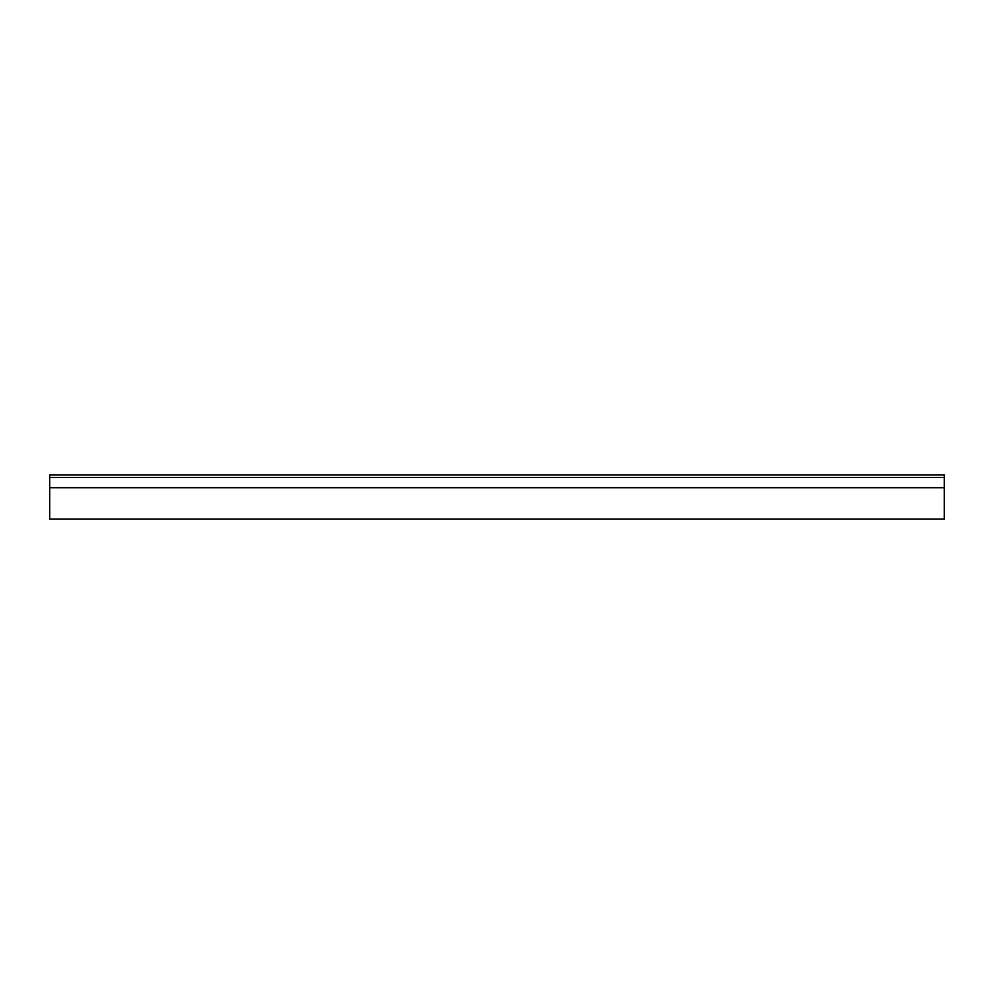 <?xml version="1.0" encoding="UTF-8"?>
<svg xmlns="http://www.w3.org/2000/svg" width="994" height="994" viewBox="0 0 994 994"><rect width="100%" height="100%" fill="white"/><g stroke="black" fill="none" stroke-linecap="round" stroke-linejoin="round"><path stroke-width="1.49" d="M944.3 474.983L944.3 519.017L49.7 519.017L49.7 474.983L944.3 474.983M49.7 487.706L944.3 487.706M49.7 477.431L944.3 477.431"/></g></svg>
